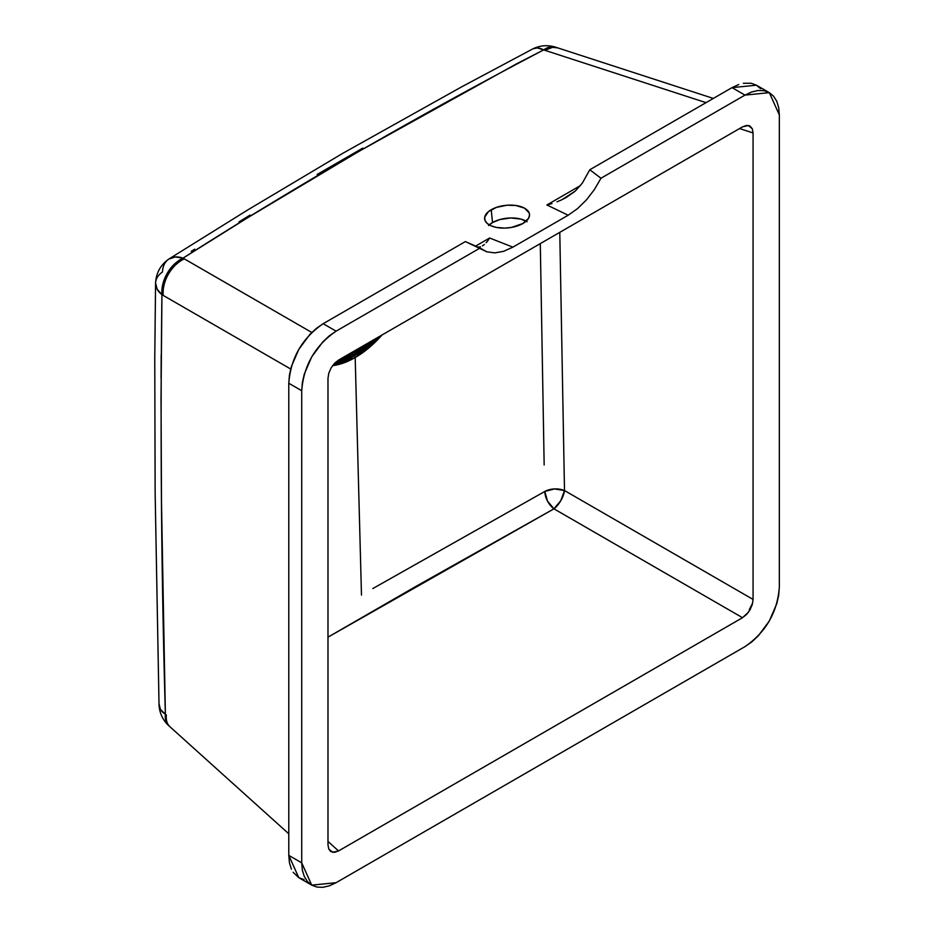 <?xml version="1.0" encoding="UTF-8"?>
<svg xmlns="http://www.w3.org/2000/svg" width="934" height="934" viewBox="0 0 934 934"><rect width="100%" height="100%" fill="white"/><g stroke="black" fill="none" stroke-linecap="round" stroke-linejoin="round"><path stroke-width="1.4" d="M491.226 209.718A22.556 11.336 174.3 0 1 515.171 205.398A22.556 11.336 174.3 0 1 529.496 214.365A22.556 11.336 174.3 0 1 522.888 223.506L511.365 227.464L504.769 228.106L496.398 227.429L491.109 225.818L487.198 223.424L485.003 220.436L484.711 217.12L488.424 211.644L496.538 207.348L507.139 205.223L515.731 205.468L524.476 208.13L529.111 212.789L529.531 214.983L528.539 218.358L522.888 223.506A22.556 11.336 174.3 0 1 498.943 227.826A22.556 11.336 174.3 0 1 484.618 218.86A22.556 11.336 174.3 0 1 491.226 209.718L492.522 222.561L491.226 209.718M526.157 221.183A22.556 11.336 -5.7 0 0 492.522 222.561L488.564 225.526M161.068 378.398L161.185 354.838M191.283 251.304L194.727 249.168M238.976 221.907L250.067 215.089M317.175 174.448L362.777 148.109M353.367 355.107A1.529 0.887 60 0 1 352.503 353.694L365.638 344.448A84.936 49.035 -60 0 1 352.503 353.694L352.2 352.2L352.503 353.694A84.936 49.035 -60 0 1 339.381 359.602L352.503 353.694A1.529 0.887 -120 0 0 353.367 355.107A86.045 49.677 120 0 0 372.538 340.455L353.367 355.107L354.29 355.819L334.384 363.466A86.278 49.817 -60 0 0 354.29 355.819L353.367 355.107L335.539 362.31A86.045 49.677 120 0 0 353.367 355.107M332.562 365.661L355.189 357.535A1.529 0.887 -120 0 0 354.29 355.819A1.529 0.887 60 0 1 355.189 357.535A87.738 50.658 120 0 0 382.041 334.979L355.189 357.535L361.481 595.086L355.189 357.535A87.738 50.658 120 0 1 332.562 365.661M376.484 338.178A86.278 49.817 -60 0 1 354.29 355.819L376.484 338.178M372.841 588.548L544.802 491.459L372.841 588.548M544.16 464.992L540.296 243.599L544.16 464.992M769.336 92.653L756.4 85.192L732.034 87.633L744.97 95.105L751.683 91.976L758.163 90.493L764.082 90.715L769.301 92.629L773.55 96.167L776.726 101.199L778.687 107.527L779.341 114.952L779.341 587.077L778.687 595.227L776.738 603.819L769.324 620.97L758.186 635.972L751.73 641.962L744.97 646.632L336.1 882.688L329.375 885.817L322.907 887.3L316.976 887.078L311.758 885.163L307.508 881.626L304.332 876.594L302.371 870.266L301.717 862.841L301.717 390.716L302.371 382.578L304.321 373.974L311.746 356.823L322.872 341.821L329.328 335.831L336.1 331.161L480.076 248.035L465.389 241.579L323.164 323.701L336.1 331.161L480.076 248.035L486.789 251.795L494.728 252.892L503.589 251.328L512.883 247.148L568.176 215.229L546.892 204.966L580.586 185.504L546.892 204.966L551.982 203.589L546.892 204.966L568.176 215.229L577.527 208.621L586.354 199.981L594.328 189.66L600.982 178.231L744.97 95.105L769.336 92.653L779.341 114.952L779.341 587.077C777.38 612.354 765.915 632.213 744.97 646.632L336.1 882.688L311.722 885.14L301.717 862.841L301.717 390.716C303.678 365.439 315.143 345.592 336.1 331.161L323.164 323.701C302.207 338.12 290.743 357.967 288.781 383.244L301.717 390.716L288.781 383.244L288.781 855.369L301.717 862.841L288.781 855.369L298.787 877.668L311.722 885.14M478.126 247.171L480.391 246.751L478.126 247.171M482.458 245.84L484.372 244.498L482.493 245.829M486.194 242.723L487.945 240.552L486.194 242.723M291.396 869.134L289.447 862.794L288.781 855.369L288.781 383.244L289.435 375.106L291.385 366.513L298.81 349.363L309.936 334.349L316.404 328.371L323.164 323.701L465.389 241.579L486.789 251.795L494.728 252.892L503.589 251.328L512.883 247.148L489.626 238.018L475.651 246.086L489.626 238.018L487.945 240.552L489.626 238.018L512.883 247.148L568.176 215.229L577.527 208.621L586.354 199.981L594.328 189.66L600.982 178.231L744.97 95.105L732.034 87.633L589.798 169.755L600.982 178.231L589.798 169.755L732.034 87.633L738.759 84.515M327.986 378.363L327.986 844.85L328.78 849.064L327.986 844.85L327.986 378.363L328.78 373.226L331.068 367.961L334.489 363.349L338.54 360.092L334.489 363.349L331.068 367.961L328.78 373.226L327.986 378.363M331.068 851.703L328.78 849.064L332.656 852.287L338.54 850.944L327.986 841.441L338.54 850.944L742.518 617.701L553.944 508.832L416.284 586.19L327.986 637.151L553.944 508.832A15.037 6.456 120 0 0 564.498 490.548L753.073 599.43L753.073 132.943L739.565 128.553L753.073 132.943L752.279 128.729L753.073 132.943L753.073 599.43L752.279 604.567L749.99 609.832L746.57 614.444L742.518 617.701L553.944 508.832L547.487 501.033L544.802 491.459L554.457 488.937L564.498 490.548A15.037 8.488 -1.4 0 0 544.802 491.459A15.037 8.546 -119 0 0 553.944 508.832L560.82 500.624L564.498 490.548L753.073 599.43L752.279 604.567L748.403 612.272L742.518 617.701L338.54 850.944L334.489 852.357L330.192 851.061M559.781 232.356L564.498 490.548L559.781 232.356M742.518 126.849L338.54 360.092L742.518 126.849L746.57 125.436L749.99 126.09L752.279 128.729L748.403 125.506L742.518 126.849M527.08 221.767L520.903 219.07L510.629 217.961L499.818 219.56L492.522 222.561A22.556 11.336 -5.7 0 0 489.253 224.884M749.033 125.67L749.99 126.09M155.569 283.049A30.075 18.143 -178.2 0 1 162.469 271.957A30.075 19.135 55.6 0 1 168.657 259.173A30.075 19.135 55.6 0 1 183.041 258.134L175.242 256.967L168.645 259.173C160.496 265.046 156.141 273.008 155.569 283.049L154.764 358.644L155.137 492.848L159.037 705.135A30.075 15.89 -3.1 0 0 165.376 714.206L166.345 715.082A30.075 17.104 132 0 0 169.918 726.745A30.075 17.104 -48 0 1 166.345 715.082L165.376 714.206A30.075 17.104 132 0 0 168.949 725.87L166.299 722.029L165.376 714.206C161.302 572.25 160.158 432.407 161.932 294.689A30.075 18.143 -178.2 0 1 155.569 283.049L157.134 289.201L161.932 294.689L162.855 284.018L167.174 273.347L174.261 264.264L183.041 258.134C296.463 185.784 416.681 116.376 543.681 49.911A30.075 17.104 108 0 1 555.555 47.179C547.849 44.797 540.354 45.322 533.057 48.766L537.284 47.938L543.681 49.911L549.122 47.179L555.928 47.307M432.489 109.768L444.199 103.417M533.01 48.79A30.075 15.434 -116.1 0 1 543.681 49.911L545.304 50.448L546.203 49.829L545.304 50.448L543.681 49.911L516.642 63.781L358.189 151.787L247.568 217.785L183.041 258.134L311.793 332.469L184.313 258.858A30.075 21.307 120 0 0 163.205 295.413L161.932 294.689L163.205 295.413A30.075 21.307 -60 0 1 184.313 258.858L183.041 258.134A30.075 21.307 120 0 0 161.932 294.689L161.033 398.281L161.5 502.889L165.376 714.206L160.461 709.478L159.06 703.944M546.203 49.829L552.531 47.33L557.551 47.844L552.531 47.33L546.203 49.829M545.304 50.448A30.075 17.104 -72 0 1 557.178 47.704A30.075 17.104 -72 0 1 557.178 47.716A30.075 17.104 108 0 0 545.304 50.448L706.034 102.647L545.304 50.448M163.205 295.413L290.696 369.023L163.205 295.413M556.991 201.849L561.871 199.748L556.991 201.849M566.564 197.284L561.871 199.748L575.262 191.096L582.337 183.099L575.262 191.096L566.483 197.331M749.348 609.458L752.676 603.014M743.336 83.289L751.146 83.243L756.365 85.169L760.626 88.695M304.04 879.618L298.822 877.691L293.136 872.286M582.337 183.099L589.798 169.755L582.337 183.099M159.037 705.135C159.609 713.354 162.901 720.266 168.949 725.87L288.781 833.793M168.645 259.173L247.603 210.022L343.152 153.106L461.314 87.037L533.057 48.766M555.555 47.179L713.342 98.432"/></g></svg>
